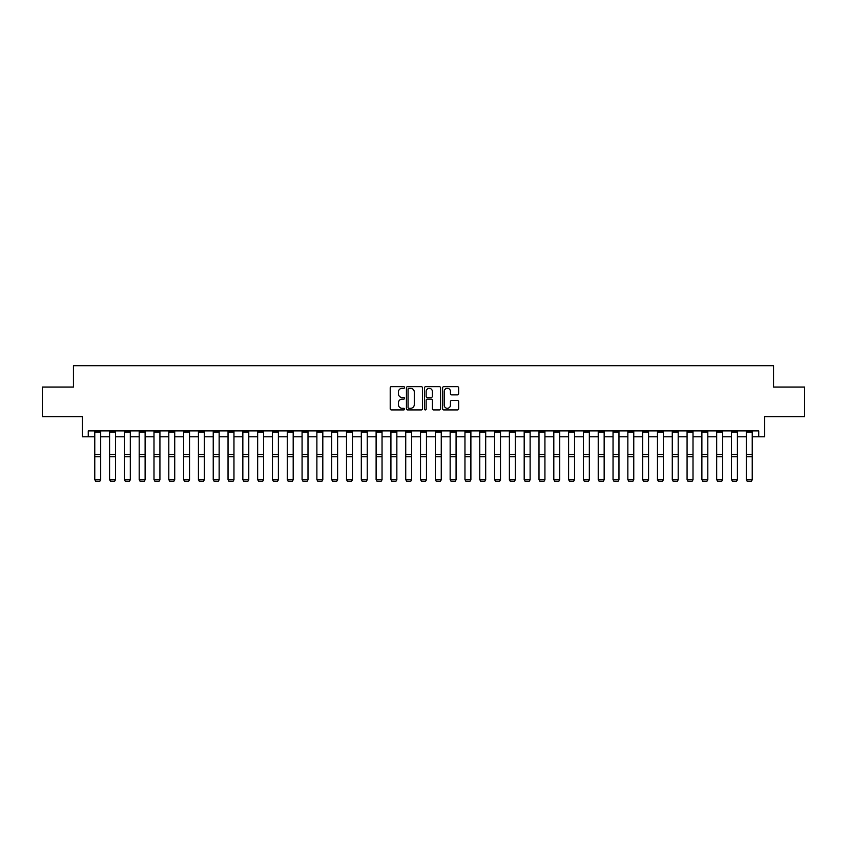 <?xml version="1.0" encoding="UTF-8"?>
<svg xmlns="http://www.w3.org/2000/svg" width="847" height="847" viewBox="0 0 847 847"><rect width="100%" height="100%" fill="white"/><g stroke="black" fill="none" stroke-linecap="round" stroke-linejoin="round"><path stroke-width="1.27" d="M404.548 387.481A0.815 0.815 0 0 0 403.733 386.677L391.378 386.677A1.165 1.165 0 0 0 390.213 387.831L390.213 408.762A1.165 1.165 0 0 0 391.378 409.927L403.733 409.927A0.815 0.815 0 0 0 404.548 409.112A0.815 0.815 0 0 0 403.733 408.296L402.134 408.296A3.716 3.716 0 0 1 398.418 404.58L398.418 402.833A3.716 3.716 0 0 1 402.134 399.117L403.733 399.117A0.815 0.815 0 0 0 404.548 398.302A0.815 0.815 0 0 0 403.733 397.487L402.134 397.487A3.716 3.716 0 0 1 398.418 393.76L398.418 392.023A3.716 3.716 0 0 1 402.134 388.297L403.733 388.297A0.815 0.815 0 0 0 404.548 387.481M457.486 394.871A1.165 1.165 0 0 0 458.64 393.707L458.64 387.831A1.165 1.165 0 0 0 457.486 386.677L443.764 386.677A1.165 1.165 0 0 0 442.6 387.831L442.6 408.762A1.165 1.165 0 0 0 443.764 409.927L457.486 409.927A1.165 1.165 0 0 0 458.64 408.762L458.64 401.669A1.165 1.165 0 0 0 457.486 400.504L451.61 400.504A1.165 1.165 0 0 0 450.445 401.669L450.445 405.194A3.113 3.113 0 0 1 447.332 408.296A3.113 3.113 0 0 1 444.23 405.194L444.23 391.409A3.113 3.113 0 0 1 447.332 388.297A3.113 3.113 0 0 1 450.445 391.409L450.445 393.707A1.165 1.165 0 0 0 451.61 394.871L457.486 394.871M88.257 436.798L88.257 430.879L758.743 430.879L758.743 436.798L764.672 436.798L764.672 416.66L804.65 416.66L804.65 387.047L773.555 387.047L773.555 365.724L73.445 365.724L73.445 387.047L42.35 387.047L42.35 416.66L82.328 416.66L82.328 436.798L94.769 436.798M422.484 387.831A1.165 1.165 0 0 0 421.319 386.677L407.598 386.677A1.165 1.165 0 0 0 406.433 387.831L406.433 408.762A1.165 1.165 0 0 0 407.598 409.927L421.319 409.927A1.165 1.165 0 0 0 422.484 408.762L422.484 387.831M425.681 386.677L439.402 386.677A1.165 1.165 0 0 1 440.567 387.831L440.567 408.762A1.165 1.165 0 0 1 439.402 409.927L433.526 409.927A1.165 1.165 0 0 1 432.362 408.762L432.362 400.282A1.165 1.165 0 0 0 431.208 399.117L427.312 399.117A1.165 1.165 0 0 0 426.147 400.282L426.147 409.112A0.815 0.815 0 0 1 425.332 409.927A0.815 0.815 0 0 1 424.516 409.112L424.516 387.831A1.165 1.165 0 0 1 425.681 386.677M100.687 436.798L109.581 436.798M115.499 436.798L124.382 436.798M130.311 436.798L139.194 436.798M145.112 436.798L153.995 436.798M159.924 436.798L168.807 436.798M174.726 436.798L183.619 436.798M189.537 436.798L198.42 436.798M204.349 436.798L213.232 436.798M219.151 436.798L228.034 436.798M233.963 436.798L242.845 436.798M248.774 436.798L257.657 436.798M263.576 436.798L272.459 436.798M278.388 436.798L287.271 436.798M293.189 436.798L302.072 436.798M308.001 436.798L316.884 436.798M322.813 436.798L331.696 436.798M337.614 436.798L346.497 436.798M352.426 436.798L361.309 436.798M367.227 436.798L376.11 436.798M382.039 436.798L390.922 436.798M396.851 436.798L405.734 436.798M411.653 436.798L420.536 436.798M426.465 436.798L435.347 436.798M441.266 436.798L450.149 436.798M456.078 436.798L464.961 436.798M470.89 436.798L479.773 436.798M485.691 436.798L494.574 436.798M500.503 436.798L509.386 436.798M515.304 436.798L524.187 436.798M530.116 436.798L538.999 436.798M544.928 436.798L553.811 436.798M559.729 436.798L568.612 436.798M574.541 436.798L583.424 436.798M589.343 436.798L598.226 436.798M604.155 436.798L613.037 436.798M618.966 436.798L627.849 436.798M633.768 436.798L642.651 436.798M648.58 436.798L657.463 436.798M663.381 436.798L672.274 436.798M678.193 436.798L687.076 436.798M693.005 436.798L701.888 436.798M707.806 436.798L716.689 436.798M722.618 436.798L731.501 436.798M737.419 436.798L746.313 436.798M752.231 436.798L758.743 436.798M408.879 388.297A0.815 0.815 0 0 0 408.063 389.112L408.063 407.481A0.815 0.815 0 0 0 408.879 408.296L410.562 408.296A3.716 3.716 0 0 0 414.289 404.58L414.289 392.023A3.716 3.716 0 0 0 410.562 388.297L408.879 388.297M432.362 391.473A3.113 3.113 0 0 0 429.26 388.36A3.113 3.113 0 0 0 426.147 391.473L426.147 396.322A1.165 1.165 0 0 0 427.312 397.487L431.208 397.487A1.165 1.165 0 0 0 432.362 396.322L432.362 391.473M100.687 430.879L100.687 479.804L99.808 481.276L95.658 481.191L99.808 481.276M95.658 481.276L94.769 479.593L100.687 479.593L99.808 481.191M94.769 430.879L94.769 479.593L95.658 481.191M115.499 430.879L115.499 479.804L114.61 481.276L110.47 481.191L114.61 481.276M110.47 481.276L109.581 479.593L115.499 479.593L114.61 481.191M109.581 430.879L109.581 479.593L110.47 481.191M130.311 430.879L130.311 479.804L129.422 481.276L125.271 481.191L129.422 481.276M125.271 481.276L124.382 479.593L130.311 479.593L129.422 481.191M124.382 430.879L124.382 479.593L125.271 481.191M145.112 430.879L145.112 479.804L144.223 481.276L140.083 481.191L144.223 481.276M140.083 481.276L139.194 479.593L145.112 479.593L144.223 481.191M139.194 430.879L139.194 479.593L140.083 481.191M159.924 430.879L159.924 479.804L159.035 481.276L154.885 481.191L159.035 481.276M154.885 481.276L153.995 479.593L159.924 479.593L159.035 481.191M153.995 430.879L153.995 479.593L154.885 481.191M174.726 430.879L174.726 479.804L173.847 481.276L169.696 481.191L173.847 481.276M169.696 481.276L168.807 479.593L174.726 479.593L173.847 481.191M168.807 430.879L168.807 479.593L169.696 481.191M189.537 430.879L189.537 479.804L188.648 481.276L184.508 481.191L188.648 481.276M184.508 481.276L183.619 479.593L189.537 479.593L188.648 481.191M183.619 430.879L183.619 479.593L184.508 481.191M204.349 430.879L204.349 479.804L203.46 481.276L199.31 481.191L203.46 481.276M199.31 481.276L198.42 479.593L204.349 479.593L203.46 481.191M198.42 430.879L198.42 479.593L199.31 481.191M219.151 430.879L219.151 479.804L218.261 481.276L214.122 481.191L218.261 481.276M214.122 481.276L213.232 479.593L219.151 479.593L218.261 481.191M213.232 430.879L213.232 479.593L214.122 481.191M233.963 430.879L233.963 479.804L233.073 481.276L228.923 481.191L233.073 481.276M228.923 481.276L228.034 479.593L233.963 479.593L233.073 481.191M228.034 430.879L228.034 479.593L228.923 481.191M248.774 430.879L248.774 479.804L247.885 481.276L243.735 481.191L247.885 481.276M243.735 481.276L242.845 479.593L248.774 479.593L247.885 481.191M242.845 430.879L242.845 479.593L243.735 481.191M263.576 430.879L263.576 479.804L262.686 481.276L258.547 481.191L262.686 481.276M258.547 481.276L257.657 479.593L263.576 479.593L262.686 481.191M257.657 430.879L257.657 479.593L258.547 481.191M278.388 430.879L278.388 479.804L277.498 481.276L273.348 481.191L277.498 481.276M273.348 481.276L272.459 479.593L278.388 479.593L277.498 481.191M272.459 430.879L272.459 479.593L273.348 481.191M293.189 430.879L293.189 479.804L292.3 481.276L288.16 481.191L292.3 481.276M288.16 481.276L287.271 479.593L293.189 479.593L292.3 481.191M287.271 430.879L287.271 479.593L288.16 481.191M308.001 430.879L308.001 479.804L307.112 481.276L302.961 481.191L307.112 481.276M302.961 481.276L302.072 479.593L308.001 479.593L307.112 481.191M302.072 430.879L302.072 479.593L302.961 481.191M322.813 430.879L322.813 479.804L321.924 481.276L317.773 481.191L321.924 481.276M317.773 481.276L316.884 479.593L322.813 479.593L321.924 481.191M316.884 430.879L316.884 479.593L317.773 481.191M337.614 430.879L337.614 479.804L336.725 481.276L332.585 481.191L336.725 481.276M332.585 481.276L331.696 479.593L337.614 479.593L336.725 481.191M331.696 430.879L331.696 479.593L332.585 481.191M352.426 430.879L352.426 479.804L351.537 481.276L347.386 481.191L351.537 481.276M347.386 481.276L346.497 479.593L352.426 479.593L351.537 481.191M346.497 430.879L346.497 479.593L347.386 481.191M367.227 430.879L367.227 479.804L366.338 481.276L362.198 481.191L366.338 481.276M362.198 481.276L361.309 479.593L367.227 479.593L366.338 481.191M361.309 430.879L361.309 479.593L362.198 481.191M382.039 430.879L382.039 479.804L381.15 481.276L377 481.191L381.15 481.276M377 481.276L376.11 479.593L382.039 479.593L381.15 481.191M376.11 430.879L376.11 479.593L377 481.191M396.851 430.879L396.851 479.804L395.962 481.276L391.812 481.191L395.962 481.276M391.812 481.276L390.922 479.593L396.851 479.593L395.962 481.191M390.922 430.879L390.922 479.593L391.812 481.191M411.653 430.879L411.653 479.804L410.763 481.276L406.624 481.191L410.763 481.276M406.624 481.276L405.734 479.593L411.653 479.593L410.763 481.191M405.734 430.879L405.734 479.593L406.624 481.191M426.465 430.879L426.465 479.804L425.575 481.276L421.425 481.191L425.575 481.276M421.425 481.276L420.536 479.593L426.465 479.593L425.575 481.191M420.536 430.879L420.536 479.593L421.425 481.191M441.266 430.879L441.266 479.804L440.376 481.276L436.237 481.191L440.376 481.276M436.237 481.276L435.347 479.593L441.266 479.593L440.376 481.191M435.347 430.879L435.347 479.593L436.237 481.191M456.078 430.879L456.078 479.804L455.188 481.276L451.038 481.191L455.188 481.276M451.038 481.276L450.149 479.593L456.078 479.593L455.188 481.191M450.149 430.879L450.149 479.593L451.038 481.191M470.89 430.879L470.89 479.804L470 481.276L465.85 481.191L470 481.276M465.85 481.276L464.961 479.593L470.89 479.593L470 481.191M464.961 430.879L464.961 479.593L465.85 481.191M485.691 430.879L485.691 479.804L484.802 481.276L480.662 481.191L484.802 481.276M480.662 481.276L479.773 479.593L485.691 479.593L484.802 481.191M479.773 430.879L479.773 479.593L480.662 481.191M500.503 430.879L500.503 479.804L499.614 481.276L495.463 481.191L499.614 481.276M495.463 481.276L494.574 479.593L500.503 479.593L499.614 481.191M494.574 430.879L494.574 479.593L495.463 481.191M515.304 430.879L515.304 479.804L514.415 481.276L510.275 481.191L514.415 481.276M510.275 481.276L509.386 479.593L515.304 479.593L514.415 481.191M509.386 430.879L509.386 479.593L510.275 481.191M530.116 430.879L530.116 479.804L529.227 481.276L525.076 481.191L529.227 481.276M525.076 481.276L524.187 479.593L530.116 479.593L529.227 481.191M524.187 430.879L524.187 479.593L525.076 481.191M544.928 430.879L544.928 479.804L544.039 481.276L539.888 481.191L544.039 481.276M539.888 481.276L538.999 479.593L544.928 479.593L544.039 481.191M538.999 430.879L538.999 479.593L539.888 481.191M559.729 430.879L559.729 479.804L558.84 481.276L554.7 481.191L558.84 481.276M554.7 481.276L553.811 479.593L559.729 479.593L558.84 481.191M553.811 430.879L553.811 479.593L554.7 481.191M574.541 430.879L574.541 479.804L573.652 481.276L569.502 481.191L573.652 481.276M569.502 481.276L568.612 479.593L574.541 479.593L573.652 481.191M568.612 430.879L568.612 479.593L569.502 481.191M589.343 430.879L589.343 479.804L588.453 481.276L584.314 481.191L588.453 481.276M584.314 481.276L583.424 479.593L589.343 479.593L588.453 481.191M583.424 430.879L583.424 479.593L584.314 481.191M604.155 430.879L604.155 479.804L603.265 481.276L599.115 481.191L603.265 481.276M599.115 481.276L598.226 479.593L604.155 479.593L603.265 481.191M598.226 430.879L598.226 479.593L599.115 481.191M618.966 430.879L618.966 479.804L618.077 481.276L613.927 481.191L618.077 481.276M613.927 481.276L613.037 479.593L618.966 479.593L618.077 481.191M613.037 430.879L613.037 479.593L613.927 481.191M633.768 430.879L633.768 479.804L632.878 481.276L628.739 481.191L632.878 481.276M628.739 481.276L627.849 479.593L633.768 479.593L632.878 481.191M627.849 430.879L627.849 479.593L628.739 481.191M648.58 430.879L648.58 479.804L647.69 481.276L643.54 481.191L647.69 481.276M643.54 481.276L642.651 479.593L648.58 479.593L647.69 481.191M642.651 430.879L642.651 479.593L643.54 481.191M663.381 430.879L663.381 479.804L662.492 481.276L658.352 481.191L662.492 481.276M658.352 481.276L657.463 479.593L663.381 479.593L662.492 481.191M657.463 430.879L657.463 479.593L658.352 481.191M678.193 430.879L678.193 479.804L677.304 481.276L673.153 481.191L677.304 481.276M673.153 481.276L672.274 479.593L678.193 479.593L677.304 481.191M672.274 430.879L672.274 479.593L673.153 481.191M693.005 430.879L693.005 479.804L692.115 481.276L687.965 481.191L692.115 481.276M687.965 481.276L687.076 479.593L693.005 479.593L692.115 481.191M687.076 430.879L687.076 479.593L687.965 481.191M707.806 430.879L707.806 479.804L706.917 481.276L702.777 481.191L706.917 481.276M702.777 481.276L701.888 479.593L707.806 479.593L706.917 481.191M701.888 430.879L701.888 479.593L702.777 481.191M722.618 430.879L722.618 479.804L721.729 481.276L717.578 481.191L721.729 481.276M717.578 481.276L716.689 479.593L722.618 479.593L721.729 481.191M716.689 430.879L716.689 479.593L717.578 481.191M737.419 430.879L737.419 479.804L736.53 481.276L732.39 481.191L736.53 481.276M732.39 481.276L731.501 479.593L737.419 479.593L736.53 481.191M731.501 430.879L731.501 479.593L732.39 481.191M752.231 430.879L752.231 479.804L751.342 481.276L747.192 481.191L751.342 481.276M747.192 481.276L746.313 479.593L752.231 479.593L751.342 481.191M746.313 430.879L746.313 479.593L747.192 481.191M100.687 454.532L94.769 454.532M100.687 456.777L94.769 456.777M100.687 432.15L94.769 432.15M115.499 454.532L109.581 454.532M115.499 456.777L109.581 456.777M115.499 432.15L109.581 432.15M130.311 454.532L124.382 454.532M130.311 456.777L124.382 456.777M130.311 432.15L124.382 432.15M145.112 454.532L139.194 454.532M145.112 456.777L139.194 456.777M145.112 432.15L139.194 432.15M159.924 454.532L153.995 454.532M159.924 456.777L153.995 456.777M159.924 432.15L153.995 432.15M174.726 454.532L168.807 454.532M174.726 456.777L168.807 456.777M174.726 432.15L168.807 432.15M189.537 454.532L183.619 454.532M189.537 456.777L183.619 456.777M189.537 432.15L183.619 432.15M204.349 454.532L198.42 454.532M204.349 456.777L198.42 456.777M204.349 432.15L198.42 432.15M219.151 454.532L213.232 454.532M219.151 456.777L213.232 456.777M219.151 432.15L213.232 432.15M233.963 454.532L228.034 454.532M233.963 456.777L228.034 456.777M233.963 432.15L228.034 432.15M248.774 454.532L242.845 454.532M248.774 456.777L242.845 456.777M248.774 432.15L242.845 432.15M263.576 454.532L257.657 454.532M263.576 456.777L257.657 456.777M263.576 432.15L257.657 432.15M278.388 454.532L272.459 454.532M278.388 456.777L272.459 456.777M278.388 432.15L272.459 432.15M293.189 454.532L287.271 454.532M293.189 456.777L287.271 456.777M293.189 432.15L287.271 432.15M308.001 454.532L302.072 454.532M308.001 456.777L302.072 456.777M308.001 432.15L302.072 432.15M322.813 454.532L316.884 454.532M322.813 456.777L316.884 456.777M322.813 432.15L316.884 432.15M337.614 454.532L331.696 454.532M337.614 456.777L331.696 456.777M337.614 432.15L331.696 432.15M352.426 454.532L346.497 454.532M352.426 456.777L346.497 456.777M352.426 432.15L346.497 432.15M367.227 454.532L361.309 454.532M367.227 456.777L361.309 456.777M367.227 432.15L361.309 432.15M382.039 454.532L376.11 454.532M382.039 456.777L376.11 456.777M382.039 432.15L376.11 432.15M396.851 454.532L390.922 454.532M396.851 456.777L390.922 456.777M396.851 432.15L390.922 432.15M411.653 454.532L405.734 454.532M411.653 456.777L405.734 456.777M411.653 432.15L405.734 432.15M426.465 454.532L420.536 454.532M426.465 456.777L420.536 456.777M426.465 432.15L420.536 432.15M441.266 454.532L435.347 454.532M441.266 456.777L435.347 456.777M441.266 432.15L435.347 432.15M456.078 454.532L450.149 454.532M456.078 456.777L450.149 456.777M456.078 432.15L450.149 432.15M470.89 454.532L464.961 454.532M470.89 456.777L464.961 456.777M470.89 432.15L464.961 432.15M485.691 454.532L479.773 454.532M485.691 456.777L479.773 456.777M485.691 432.15L479.773 432.15M500.503 454.532L494.574 454.532M500.503 456.777L494.574 456.777M500.503 432.15L494.574 432.15M515.304 454.532L509.386 454.532M515.304 456.777L509.386 456.777M515.304 432.15L509.386 432.15M530.116 454.532L524.187 454.532M530.116 456.777L524.187 456.777M530.116 432.15L524.187 432.15M544.928 454.532L538.999 454.532M544.928 456.777L538.999 456.777M544.928 432.15L538.999 432.15M559.729 454.532L553.811 454.532M559.729 456.777L553.811 456.777M559.729 432.15L553.811 432.15M574.541 454.532L568.612 454.532M574.541 456.777L568.612 456.777M574.541 432.15L568.612 432.15M589.343 454.532L583.424 454.532M589.343 456.777L583.424 456.777M589.343 432.15L583.424 432.15M604.155 454.532L598.226 454.532M604.155 456.777L598.226 456.777M604.155 432.15L598.226 432.15M618.966 454.532L613.037 454.532M618.966 456.777L613.037 456.777M618.966 432.15L613.037 432.15M633.768 454.532L627.849 454.532M633.768 456.777L627.849 456.777M633.768 432.15L627.849 432.15M648.58 454.532L642.651 454.532M648.58 456.777L642.651 456.777M648.58 432.15L642.651 432.15M663.381 454.532L657.463 454.532M663.381 456.777L657.463 456.777M663.381 432.15L657.463 432.15M678.193 454.532L672.274 454.532M678.193 456.777L672.274 456.777M678.193 432.15L672.274 432.15M693.005 454.532L687.076 454.532M693.005 456.777L687.076 456.777M693.005 432.15L687.076 432.15M707.806 454.532L701.888 454.532M707.806 456.777L701.888 456.777M707.806 432.15L701.888 432.15M722.618 454.532L716.689 454.532M722.618 456.777L716.689 456.777M722.618 432.15L716.689 432.15M737.419 454.532L731.501 454.532M737.419 456.777L731.501 456.777M737.419 432.15L731.501 432.15M752.231 454.532L746.313 454.532M752.231 456.777L746.313 456.777M752.231 432.15L746.313 432.15"/></g></svg>
